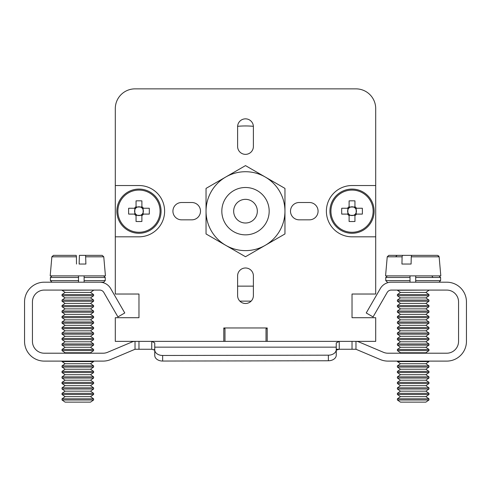 <?xml version="1.0" encoding="UTF-8"?>
<svg xmlns="http://www.w3.org/2000/svg" width="491" height="491" viewBox="0 0 491 491"><rect width="100%" height="100%" fill="white"/><g stroke="black" fill="none" stroke-linecap="round" stroke-linejoin="round"><path stroke-width="0.74" d="M355.975 349.267L355.975 341.374A7.893 7.893 0 0 1 359.044 342L383.379 352.28A11.839 11.839 0 0 0 387.982 353.213L446.724 353.213A11.839 11.839 0 0 0 458.557 341.374L458.557 301.922A11.839 11.839 0 0 0 446.724 290.083L391.278 290.083A4.732 4.732 0 0 0 387.178 292.452L373.068 316.916L366.231 312.97L380.347 288.512A12.625 12.625 0 0 1 391.278 282.196L446.724 282.196A19.726 19.726 0 0 1 466.45 301.922L466.45 341.374A19.726 19.726 0 0 1 446.724 361.106L387.982 361.106A19.726 19.726 0 0 1 380.304 359.547L355.975 349.267L336.249 349.267L339.256 349.267L339.244 341.374L336.243 342.878L336.249 350.169L339.244 349.267M328.362 355.183A7.893 5.579 -0.1 0 0 336.243 349.586L336.261 355.171A7.893 5.579 179.9 0 1 328.375 360.762L328.362 355.183L162.65 355.472A7.893 5.579 -0.1 0 1 154.751 349.911A7.893 5.579 -0.1 0 0 154.751 349.911L154.751 342.878L151.737 341.374L151.737 349.267L135.025 349.267L135.025 341.374A7.893 7.893 0 0 0 131.956 342L107.621 352.28A11.839 11.839 0 0 1 103.018 353.213L44.276 353.213A11.839 11.839 0 0 1 32.443 341.374L32.443 301.922A11.839 11.839 0 0 1 44.276 290.083L99.722 290.083A4.732 4.732 0 0 1 103.822 292.452L117.932 316.916L124.769 312.97L110.653 288.512A12.625 12.625 0 0 0 99.722 282.196L44.276 282.196A19.726 19.726 0 0 0 24.55 301.922L24.55 341.374A19.726 19.726 0 0 0 44.276 361.106L103.018 361.106A19.726 19.726 0 0 0 110.696 359.547L135.025 349.267M267.202 328.749L266.018 328.749L266.018 341.374L224.982 341.374L224.982 328.749L223.798 328.749M138.971 341.374L138.971 349.267M352.029 349.267L352.029 341.374M162.65 355.472L162.662 361.051A7.893 5.579 179.9 0 1 154.763 355.49A7.893 5.579 180 0 1 154.751 355.171L154.751 350.322M146.864 349.267L151.737 349.267L154.757 350.169L154.033 349.543M336.261 355.171L336.249 347.634M336.243 342.878L336.255 352.225M162.662 361.051L328.375 360.762M154.751 349.911L154.763 355.49A7.893 5.579 179.9 0 1 154.763 355.484L154.751 349.917M154.751 347.155L336.243 347.155L336.243 349.586M85.6 255.363L79.419 255.363L79.125 264.041L85.894 264.041L85.6 255.363L102.189 255.363L79.419 255.363M51.862 256.805L53.439 255.363L76.215 255.363L76.418 256.805L51.862 256.805L50.199 275.881L105.436 275.881L103.767 256.805L85.808 256.805M76.418 256.805L76.504 264.041M65.113 292.415L62.032 294.569L93.597 294.569L90.522 292.415L65.113 292.415L62.032 290.261L93.597 290.083M65.113 297.902L62.032 300.056L93.597 300.056L90.522 297.902L65.113 297.902L62.032 295.748L93.597 295.748L93.597 294.569M65.113 303.389L62.032 305.543L93.597 305.543L90.522 303.389L65.113 303.389L62.032 301.235L93.597 301.235L93.597 300.056M65.113 308.876L62.032 311.03L93.597 311.03L90.522 308.876L65.113 308.876L62.032 306.715L93.597 306.715L93.597 305.543M65.113 314.357L62.032 316.511L93.597 316.511L90.522 314.357L65.113 314.357L62.032 312.202L93.597 312.202L93.597 311.03M65.113 319.844L62.032 321.998L93.597 321.998L90.522 319.844L65.113 319.844L62.032 317.689L93.597 317.689L93.597 316.511M65.113 325.33L62.032 327.485L93.597 327.485L90.522 325.33L65.113 325.33L62.032 323.176L93.597 323.176L93.597 321.998M65.113 330.817L62.032 332.972L93.597 332.972L90.522 330.817L65.113 330.817L62.032 328.663L93.597 328.663L93.597 327.485M65.113 336.304L62.032 338.459L93.597 338.459L90.522 336.304L65.113 336.304L62.032 334.15L93.597 334.15L93.597 332.972M65.113 341.791L62.032 343.945L93.597 343.945L90.522 341.791L65.113 341.791L62.032 339.637L93.597 339.637L93.597 338.459M65.113 347.278L62.032 349.432L93.597 349.432L90.522 347.278L65.113 347.278L62.032 345.124L93.597 345.124L93.597 343.945M91.16 353.213L90.522 352.765L65.113 352.765L62.032 350.605L93.597 350.605L93.597 349.432M65.113 363.733L62.032 365.887L93.597 365.887L90.522 363.733L65.113 363.733L62.032 361.579L93.597 361.579L93.597 361.106M65.113 369.22L62.032 371.374L93.597 371.374L90.522 369.22L65.113 369.22L62.032 367.065L93.597 367.065L93.597 365.887M65.113 374.707L62.032 376.861L93.597 376.861L90.522 374.707L65.113 374.707L62.032 372.552L93.597 372.552L93.597 371.374M65.113 380.194L62.032 382.348L93.597 382.348L90.522 380.194L65.113 380.194L62.032 378.039L93.597 378.039L93.597 376.861M65.113 385.68L62.032 387.835L93.597 387.835L90.522 385.68L65.113 385.68L62.032 383.526L93.597 383.526L93.597 382.348M65.113 391.167L62.032 393.322L93.597 393.322L90.522 391.167L65.113 391.167L62.032 389.013L93.597 389.013L93.597 387.835M65.113 396.654L62.032 398.809L93.597 398.809L90.522 396.654L65.113 396.654L62.032 394.494L93.597 394.494L93.597 393.322M93.597 399.981L90.522 402.135L65.113 402.135L62.032 399.981L93.597 399.981L93.597 398.809M411.667 255.363L437.561 255.363L388.811 255.363L387.233 256.805L385.564 275.881L440.801 275.881L439.138 256.805L411.255 256.805L411.667 255.363M395.728 256.805L397.004 255.363M414.705 255.363L402.51 255.363L402.098 256.805L401.939 264.041L411.096 264.041L411.255 256.805M400.478 292.415L397.403 294.569L428.968 294.569L425.887 292.415L400.478 292.415L397.403 290.261L428.968 290.083M400.478 297.902L397.403 300.056L428.968 300.056L425.887 297.902L400.478 297.902L397.403 295.748L428.968 295.748L428.968 294.569M400.478 303.389L397.403 305.543L428.968 305.543L425.887 303.389L400.478 303.389L397.403 301.235L428.968 301.235L428.968 300.056M400.478 308.876L397.403 311.03L428.968 311.03L425.887 308.876L400.478 308.876L397.403 306.715L428.968 306.715L428.968 305.543M400.478 314.357L397.403 316.511L428.968 316.511L425.887 314.357L400.478 314.357L397.403 312.202L428.968 312.202L428.968 311.03M400.478 319.844L397.403 321.998L428.968 321.998L425.887 319.844L400.478 319.844L397.403 317.689L428.968 317.689L428.968 316.511M400.478 325.33L397.403 327.485L428.968 327.485L425.887 325.33L428.968 323.176L425.887 325.33L400.478 325.33L397.403 323.176L428.968 323.176L428.968 321.998M400.478 330.817L397.403 332.972L428.968 332.972L425.887 330.817L400.478 330.817L397.403 328.663L428.968 328.663L428.968 327.485M400.478 336.304L397.403 338.459L428.968 338.459L425.887 336.304L400.478 336.304L397.403 334.15L428.968 334.15L428.968 332.972M400.478 341.791L397.403 343.945L428.968 343.945L425.887 341.791L400.478 341.791L397.403 339.637L428.968 339.637L428.968 338.459M400.478 347.278L397.403 349.432L428.968 349.432L425.887 347.278L400.478 347.278L397.403 345.124L428.968 345.124L428.968 343.945M426.532 353.213L425.887 352.765L400.478 352.765L397.403 350.605L428.968 350.605L428.968 349.432M400.478 363.733L397.403 365.887L428.968 365.887L425.887 363.733L428.968 361.579L425.887 363.733L400.478 363.733L397.403 361.579L428.968 361.579L428.968 361.106M400.478 369.22L397.403 371.374L428.968 371.374L425.887 369.22L428.968 367.065L425.887 369.22L400.478 369.22L397.403 367.065L428.968 367.065L428.968 365.887M400.478 374.707L397.403 376.861L428.968 376.861L425.887 374.707L400.478 374.707L397.403 372.552L428.968 372.552L428.968 371.374M400.478 380.194L397.403 382.348L428.968 382.348L425.887 380.194L400.478 380.194L397.403 378.039L428.968 378.039L428.968 376.861M400.478 385.68L397.403 387.835L428.968 387.835L425.887 385.68L400.478 385.68L397.403 383.526L428.968 383.526L428.968 382.348M400.478 391.167L397.403 393.322L428.968 393.322L425.887 391.167L400.478 391.167L397.403 389.013L428.968 389.013L428.968 387.835M400.478 396.654L397.403 398.809L428.968 398.809L425.887 396.654L400.478 396.654L397.403 394.494L428.968 394.494L428.968 393.322M425.887 402.135L428.968 399.981L425.887 402.135L400.478 402.135L397.403 399.981L428.968 399.981L428.968 398.809M84.121 282.196L84.121 275.881M78.492 275.881L78.492 282.196M99.722 282.196L103.656 282.196L99.722 282.196L103.656 282.196L105.234 280.613L105.234 277.458L103.656 275.881M415.699 282.196L415.699 275.881M410.016 275.881L410.016 282.196M432.89 277.458L431.871 275.881M373.135 211.173A21.107 21.107 0 0 0 341.478 192.895A21.107 21.107 0 0 0 341.478 229.45A21.107 21.107 0 0 0 373.135 211.173M347.573 214.094A5.327 5.327 0 0 0 349.107 215.629L349.107 221.484A38.691 17.265 180 0 0 354.95 221.484L354.95 215.629A5.327 5.327 0 0 0 356.484 214.094L362.34 214.094A38.691 17.265 90 0 0 362.34 208.252L356.484 208.252A5.327 5.327 0 0 0 354.95 206.717L354.95 200.868A38.691 17.265 0 0 0 349.107 200.868L349.107 206.717A5.327 5.327 0 0 0 347.573 208.252L341.724 208.252A38.691 17.265 -90 0 0 341.724 214.094L348.757 214.094A4.388 4.388 0 0 0 349.107 214.45L349.107 215.629M349.107 206.717L349.107 207.736M349.107 214.61L349.107 214.45A4.388 4.388 0 0 0 350.642 215.334L354.95 215.334M356.19 214.094L356.19 209.786A4.388 4.388 0 0 0 354.95 207.902L354.95 206.717M354.95 215.629L354.95 214.45A4.388 4.388 0 0 0 356.19 209.786L356.19 208.252M354.95 207.012L349.107 207.012M349.107 215.334L350.642 215.334A4.388 4.388 0 0 0 354.95 214.45M347.867 208.252L347.867 212.56A4.388 4.388 0 0 0 348.757 214.094M354.95 207.902A4.388 4.388 0 0 0 347.867 212.56L347.867 214.094M356.484 208.252L355.306 208.252M355.306 214.094L356.484 214.094M348.757 208.252L347.573 208.252M374.124 211.173A22.095 22.095 0 0 0 340.981 192.036A22.095 22.095 0 0 0 340.981 230.31A22.095 22.095 0 0 0 374.124 211.173A22.095 22.095 0 0 0 340.981 192.036A22.095 22.095 0 0 0 340.981 230.31A22.095 22.095 0 0 0 374.124 211.173M160.072 211.173A21.107 21.107 0 0 0 128.421 192.895A21.107 21.107 0 0 0 128.421 229.45A21.107 21.107 0 0 0 160.072 211.173M134.516 214.094A5.327 5.327 0 0 0 136.05 215.629L136.05 221.484A38.691 17.265 180 0 0 141.893 221.484L141.893 215.629A5.327 5.327 0 0 0 143.427 214.094L149.276 214.094A38.691 17.265 90 0 0 149.276 208.252L143.427 208.252A5.327 5.327 0 0 0 141.893 206.717L141.893 200.868A38.691 17.265 0 0 0 136.05 200.868L136.05 206.717A5.327 5.327 0 0 0 134.516 208.252L128.66 208.252A38.691 17.265 -90 0 0 128.66 214.094L135.694 214.094A4.388 4.388 0 0 0 136.05 214.45L136.05 215.629M136.05 206.717L136.05 207.902A4.388 4.388 0 0 0 134.81 209.786L134.81 212.56A4.388 4.388 0 0 0 135.694 214.094M143.133 214.094L143.133 209.786A4.388 4.388 0 0 0 141.893 207.902L141.893 206.717M141.893 215.629L141.893 214.45A4.388 4.388 0 0 0 143.133 209.786L143.133 208.252M141.893 207.012L136.05 207.012M136.05 215.334L141.893 215.334M136.05 214.45A4.388 4.388 0 0 0 141.893 214.45M134.81 208.252L134.81 209.786A4.388 4.388 0 0 0 134.81 212.56L134.81 214.094M141.893 207.902A4.388 4.388 0 0 0 136.05 207.902M143.427 208.252L142.243 208.252M142.243 214.094L143.427 214.094M135.694 208.252L134.516 208.252M161.066 211.173A22.095 22.095 0 0 0 127.924 192.036A22.095 22.095 0 0 0 127.924 230.31A22.095 22.095 0 0 0 161.066 211.173A22.095 22.095 0 0 0 127.924 192.036A22.095 22.095 0 0 0 127.924 230.31A22.095 22.095 0 0 0 161.066 211.173M206.042 188.397L245.5 165.614L284.958 188.397L284.958 211.173A39.458 39.458 0 0 0 225.774 177.005A39.458 39.458 0 0 0 206.042 211.173L206.042 188.397M284.958 233.955L284.958 211.173A39.458 39.458 0 0 1 265.226 245.34L245.5 256.732L206.042 233.955L206.042 211.173A39.458 39.458 0 0 0 265.226 245.34L284.958 233.955M238.196 201.856A11.839 11.839 0 0 0 241.087 222.159A11.839 11.839 0 0 0 257.216 209.504A11.839 11.839 0 0 0 238.196 201.856M230.893 192.546A23.672 23.672 0 0 1 268.939 207.84A23.672 23.672 0 0 1 236.668 233.139A23.672 23.672 0 0 1 230.893 192.546M299.16 202.513L309.416 202.513A8.66 8.66 0 0 1 318.076 211.173A8.66 8.66 0 0 1 309.416 219.833L299.16 219.833A8.66 8.66 0 0 1 290.5 211.173A8.66 8.66 0 0 1 299.16 202.513M181.584 202.513A8.66 8.66 0 0 0 172.924 211.173A8.66 8.66 0 0 0 181.584 219.833L191.84 219.833A8.66 8.66 0 0 0 200.5 211.173A8.66 8.66 0 0 0 191.84 202.513L181.584 202.513M115.299 236.822L115.299 294.029L138.971 294.029L138.971 317.702L115.299 317.702L115.299 341.374L223.798 341.374L223.798 327.963L267.202 327.963L267.202 341.374L375.701 341.374L375.701 317.702L352.029 317.702L352.029 294.029L375.701 294.029L375.701 236.822L352.029 236.822A25.649 25.649 0 0 1 326.386 211.173A25.649 25.649 0 0 1 352.029 185.53L375.701 185.53L375.701 108.591A19.726 19.726 0 0 0 355.975 88.865L135.025 88.865A19.726 19.726 0 0 0 115.299 108.591L115.299 236.822L138.971 236.822A25.649 25.649 0 0 0 164.614 211.173A25.649 25.649 0 0 0 138.971 185.53L115.299 185.53M253.393 126.739A7.893 7.893 0 0 0 245.5 118.847A7.893 7.893 0 0 0 237.607 126.739L237.607 146.465A7.893 7.893 0 0 0 245.5 154.358A7.893 7.893 0 0 0 253.393 146.465L253.393 126.739M253.393 275.881L253.393 295.607A7.893 7.893 0 0 1 245.5 303.499A7.893 7.893 0 0 1 237.607 295.607L237.607 275.881A7.893 7.893 0 0 1 245.5 267.988A7.893 7.893 0 0 1 253.393 275.881M375.701 185.53L375.701 236.822M266.018 341.374L267.202 341.374M223.798 341.374L224.982 341.374M352.029 317.702L352.029 294.029L352.029 317.702M253.381 126.316A85.225 85.225 0 0 0 237.619 126.316M239.866 301.13L251.134 301.13M237.607 286.136L253.393 286.136M138.971 317.702L138.971 294.029L138.971 317.702M135.025 88.865L175.269 88.865M315.731 88.865L336.249 88.865M115.299 148.834L115.299 128.317M375.701 128.317L375.701 108.591M402.098 256.805L387.233 256.805M84.342 277.458L105.234 277.458M78.707 280.613L50.395 280.613L50.395 277.458L78.707 277.458M84.342 280.613L105.234 280.613M415.674 277.458L440.605 277.458L439.028 275.881M409.997 280.613L385.766 280.613L385.766 277.458L409.997 277.458M415.674 280.613L440.605 280.613L440.605 277.458M103.767 256.805L102.189 255.363M90.522 292.415L93.597 290.261M62.032 295.748L62.032 294.569M90.522 297.902L93.597 295.748M62.032 301.235L62.032 300.056M90.522 303.389L93.597 301.235M62.032 306.715L62.032 305.543M90.522 308.876L93.597 306.715M62.032 312.202L62.032 311.03M90.522 314.357L93.597 312.202M62.032 317.689L62.032 316.511M90.522 319.844L93.597 317.689M62.032 323.176L62.032 321.998M90.522 325.33L93.597 323.176M62.032 328.663L62.032 327.485M90.522 330.817L93.597 328.663M62.032 334.15L62.032 332.972M90.522 336.304L93.597 334.15M62.032 339.637L62.032 338.459M90.522 341.791L93.597 339.637M62.032 345.124L62.032 343.945M90.522 347.278L93.597 345.124M62.032 350.605L62.032 349.432M65.113 352.765L64.468 353.213M90.522 352.765L93.597 350.605M62.032 361.579L62.032 361.106M90.522 363.733L93.597 361.579M62.032 367.065L62.032 365.887M90.522 369.22L93.597 367.065M62.032 372.552L62.032 371.374M90.522 374.707L93.597 372.552M62.032 378.039L62.032 376.861M90.522 380.194L93.597 378.039M62.032 383.526L62.032 382.348M90.522 385.68L93.597 383.526M62.032 389.013L62.032 387.835M90.522 391.167L93.597 389.013M62.032 394.494L62.032 393.322M90.522 396.654L93.597 394.494M62.032 399.981L62.032 398.809M437.561 255.363L439.138 256.805L438.635 255.786M425.887 292.415L428.968 290.261M397.403 295.748L397.403 294.569M425.887 297.902L428.968 295.748M397.403 301.235L397.403 300.056M425.887 303.389L428.968 301.235M397.403 306.715L397.403 305.543M425.887 308.876L428.968 306.715M397.403 312.202L397.403 311.03M425.887 314.357L428.968 312.202M397.403 317.689L397.403 316.511M425.887 319.844L428.968 317.689M397.403 323.176L397.403 321.998M397.403 328.663L397.403 327.485M425.887 330.817L428.968 328.663M397.403 334.15L397.403 332.972M425.887 336.304L428.968 334.15M397.403 339.637L397.403 338.459M425.887 341.791L428.968 339.637M397.403 345.124L397.403 343.945M425.887 347.278L428.968 345.124M397.403 350.605L397.403 349.432M400.478 352.765L399.84 353.213M425.887 352.765L428.968 350.605M397.403 361.579L397.403 361.106M397.403 367.065L397.403 365.887M397.403 372.552L397.403 371.374M425.887 374.707L428.968 372.552M397.403 378.039L397.403 376.861M425.887 380.194L428.968 378.039M397.403 383.526L397.403 382.348M425.887 385.68L428.968 383.526M397.403 389.013L397.403 387.835M425.887 391.167L428.968 389.013M397.403 394.494L397.403 393.322M425.887 396.654L428.968 394.494M400.478 402.135L397.403 399.981L397.403 398.809M50.395 277.458L51.972 275.881M50.395 280.613L51.972 282.196M385.766 277.458L387.344 275.881M440.605 280.613L439.028 282.196L440.605 280.613M385.766 280.613L387.344 282.196L385.766 280.613"/></g></svg>

